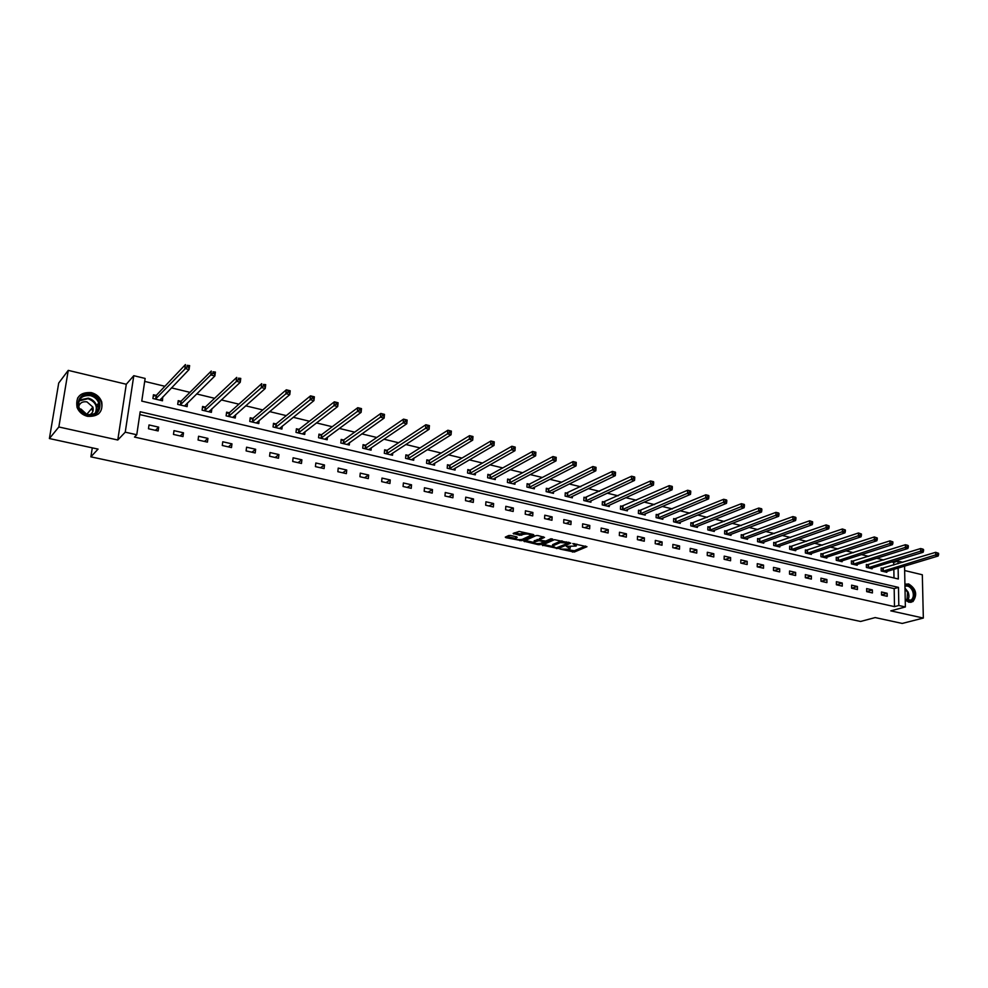 <?xml version="1.0" encoding="UTF-8"?>
<svg xmlns="http://www.w3.org/2000/svg" width="988" height="988" viewBox="0 0 988 988"><rect width="100%" height="100%" fill="white"/><g stroke="black" fill="none" stroke-linecap="round" stroke-linejoin="round"><path stroke-width="1.48" d="M559.937 549.069L574.287 552.045L586.958 546.71L572.781 543.548L576.177 546.055L566.309 546.327L570.076 548.612L568.68 549.242L559.937 549.069M87.475 416.319C98.343 416.887 103.098 412.095 101.739 401.931C99.949 397.139 96.454 394.039 91.279 392.619C80.139 392.001 75.397 396.941 77.076 407.439C78.991 412.045 82.461 414.997 87.475 416.319M905.23 600.087L908.972 602.272L912.974 601.556C917.642 594.615 916.185 588.737 908.602 583.92L904.922 584.39M510.549 535.484L508.684 535.533L505.288 537.139L505.905 537.67L521.837 540.671L533.928 535.138L533.409 534.557L519.182 531.433L513.143 533.446L519.836 535.311L523.739 534.31C527.827 533.681 530.037 534.113 530.408 535.595L522.22 539.374C518.181 539.991 515.983 539.572 515.613 538.114L517.23 537.336L516.613 536.805L510.549 535.484M49.4 438.549L58.712 383.048L68.246 370.377L58.848 426.977L49.4 438.549L98.071 449.108L90.871 456.839L860.56 621.464L875.183 617.574L902.229 623.44L923.335 618.056L890.781 610.856L905.366 606.953L898.808 605.483L894.498 606.644L134.504 437.067L136.764 434.757L125.241 432.176L133.788 375.687L145.137 378.441L141.766 401.103L898.327 578.993L898.117 568.026M58.848 426.977L117.782 440.006L125.241 432.176M542.227 545.092L558.269 548.575L570.792 543.153L554.49 539.658L542.227 545.092M538.337 544.697L523.825 541.177L536.027 535.595L537.904 535.545L544.524 537.386L539.349 539.744L539.954 540.251L545.771 541.066L550.983 538.744L552.7 539.077L540.177 544.647L538.337 544.697L538.386 543.721M923.335 618.056L922.323 574.769L904.65 570.533M99.047 405.08L98.257 410.069M92.292 447.848L90.871 456.839M894.498 606.644L894.177 588.613L139.765 414.577M887.15 593.282L881.494 591.985L881.531 595.011L887.199 596.295L887.15 593.282L881.531 594.862M872.367 589.91L866.637 588.601L866.674 591.639L872.416 592.936L872.367 589.91L866.674 591.553M857.411 586.501L851.607 585.168L851.631 588.218L857.436 589.54L857.411 586.501L851.631 588.206M842.258 583.044L836.379 581.697L836.391 584.773L842.27 586.106L842.258 583.044L836.466 584.785M826.907 579.536L820.954 578.178L820.966 581.265L826.919 582.624L826.907 579.536L821.152 581.315M811.37 575.992L805.344 574.621L805.331 577.721L811.37 579.091L811.37 575.992L805.652 577.795M795.636 572.41L789.523 571.015L789.511 574.139L795.624 575.522L795.636 572.41L789.955 574.238M779.693 568.767L773.505 567.359L773.481 570.496L779.668 571.904L779.693 568.767L774.061 570.632M763.551 565.087L757.277 563.666L757.24 566.816L763.514 568.236L763.551 565.087L757.957 566.976M747.187 561.357L740.839 559.912L740.79 563.086L747.15 564.531L747.187 561.357L741.655 563.284M730.614 557.578L724.192 556.121L724.13 559.307L730.564 560.764L730.614 557.578L725.13 559.529M713.83 553.749L707.309 552.267L707.247 555.478L713.768 556.96L713.83 553.749L708.384 555.738M696.824 549.871L690.217 548.365L690.13 551.6L696.738 553.095L696.824 549.871L691.427 551.897M679.583 545.944L672.89 544.413L672.791 547.661L679.485 549.18L679.583 545.944L674.236 547.994M662.108 541.955L655.328 540.411L655.217 543.684L661.997 545.215L662.108 541.955L656.822 544.042M644.398 537.917L637.519 536.348L637.396 539.646L644.275 541.202L644.398 537.917L639.162 540.041M626.454 533.829L619.476 532.236L619.34 535.545L626.318 537.126L626.454 533.829L621.279 535.978M608.25 529.679L601.186 528.061L601.037 531.396L608.102 533.001L608.25 529.679L603.137 531.865M589.811 525.468L582.648 523.838L582.475 527.184L589.651 528.815L589.811 525.468L584.748 527.703M571.101 521.207L563.839 519.552L563.654 522.911L570.928 524.566L571.101 521.207L566.112 523.467M552.131 516.885L544.771 515.205L544.573 518.589L551.946 520.256L552.131 516.885L547.216 519.182M532.903 512.488L525.431 510.784L525.221 514.192L532.693 515.897L532.903 512.488L528.049 514.834M513.389 508.042L505.819 506.313L505.584 509.746L513.167 511.463L513.389 508.042L508.61 510.426M493.605 503.534L485.923 501.781L485.676 505.226L493.37 506.968L493.605 503.534L488.899 505.955M473.536 498.952L465.731 497.174L465.471 500.644L473.277 502.423L473.536 498.952L468.905 501.422M453.171 494.309L445.255 492.506L444.971 496.001L452.899 497.791L453.171 494.309L448.614 496.828M432.497 489.591L424.47 487.763L424.173 491.283L432.213 493.098L432.497 489.591L428.039 492.16M411.539 484.812L403.388 482.959L403.079 486.491L411.23 488.344L411.539 484.812L407.155 487.417M390.26 479.958L381.986 478.081L381.652 481.638L389.927 483.515L390.26 479.958L385.962 482.613M368.66 475.043L360.262 473.129L359.916 476.71L368.314 478.612L368.66 475.043L364.461 477.735M346.739 470.041L338.217 468.09L337.847 471.696L346.368 473.635L346.739 470.041L342.626 472.783M324.484 464.965L315.827 462.989L315.431 466.62L324.089 468.584L324.484 464.965L320.47 467.756M301.883 459.815L293.103 457.802L292.683 461.458L301.476 463.458L301.883 459.815L297.981 462.656M278.937 454.579L270.02 452.541L269.576 456.221L278.505 458.247L278.937 454.579L275.133 457.481M255.633 449.268L246.58 447.194L246.111 450.899L255.188 452.961L255.633 449.268L251.94 452.22M231.97 443.859L222.769 441.772L222.275 445.489L231.488 447.589L231.97 443.859L228.389 446.872M207.925 438.388L198.576 436.251L198.069 440.006L207.431 442.13L207.925 438.388L204.467 441.451M183.496 432.818L173.999 430.644L173.468 434.424L182.978 436.585L183.496 432.818L180.162 435.943M158.685 427.149L149.027 424.951L148.472 428.755L158.142 430.941L158.685 427.149L155.474 430.336M893.77 565.037L893.72 562.407L891.682 561.913M883.729 559.986L876.64 558.269M868.699 556.355L861.4 554.589M853.471 552.675L845.975 550.859M838.059 548.945L830.34 547.093M822.436 545.178L814.52 543.264M806.628 541.35L798.477 539.386M790.598 537.484L782.224 535.459M774.37 533.557L765.762 531.482M757.932 529.593L749.089 527.456M741.259 525.567L732.182 523.368M724.377 521.479L715.053 519.231M707.272 517.354L697.689 515.032M689.933 513.155L680.09 510.784M672.359 508.906L662.244 506.461M654.538 504.609L644.151 502.089M636.47 500.237L625.812 497.668M618.167 495.815L607.212 493.173M599.593 491.332L588.342 488.615M580.759 486.775L569.212 483.984M561.666 482.169L549.81 479.304M542.301 477.488L530.124 474.549M522.652 472.733L510.154 469.72M502.719 467.917L489.887 464.817M482.49 463.039L469.325 459.852M461.976 458.074L448.453 454.813M441.154 453.047L427.273 449.688M420.011 447.935L405.772 444.489M398.559 442.748L383.949 439.215M376.786 437.486L361.781 433.868M354.68 432.151L339.279 428.421M332.227 426.73L316.419 422.901M309.442 421.221L293.214 417.294M286.285 415.627L269.625 411.601M262.771 409.934L245.666 405.809M238.886 404.166L221.324 399.93M214.606 398.3L196.587 393.953M189.955 392.347L171.455 387.876M164.885 386.283L144.693 381.405M893.992 577.968L893.844 569.31M882.655 568.335L881.135 567.976L881.185 570.965L886.816 572.299L886.804 571.422M867.896 564.827L866.353 564.457L866.39 567.458L872.108 568.816L872.095 567.915M852.953 561.27L851.397 560.9L851.421 563.913L857.201 565.284L857.189 564.358M837.824 557.664L836.243 557.294L836.268 560.332L842.122 561.715L842.109 560.764M822.51 554.021L820.905 553.638L820.917 556.689L826.845 558.096L826.833 557.121M806.998 550.328L805.381 549.946L805.368 553.008L811.37 554.429L811.37 553.428M791.289 546.586L789.647 546.191L789.634 549.279L795.711 550.724L795.711 549.699M775.37 542.795L773.715 542.4L773.69 545.512L779.841 546.969L779.853 545.907M759.253 538.966L757.574 538.559L757.537 541.683L763.773 543.165L763.786 542.079M742.939 535.076L741.222 534.669L741.185 537.805L747.496 539.312L747.508 538.188M726.39 531.136L724.661 530.729L724.612 533.891L731.009 535.397L731.021 534.249M709.643 527.147L707.89 526.728L707.816 529.914L714.299 531.445L714.324 530.26M692.662 523.109L690.884 522.689L690.81 525.875L697.38 527.431L697.405 526.209M675.459 519.009L673.655 518.589L673.569 521.8L680.226 523.381L680.263 522.109M658.02 514.859L656.205 514.427L656.094 517.663L662.837 519.256L662.886 517.959M640.36 510.66L638.507 510.216L638.384 513.464L645.226 515.094L645.275 513.748M622.44 506.399L620.575 505.955L620.439 509.215L627.368 510.858L627.429 509.462M604.286 502.077L602.396 501.62L602.248 504.905L609.275 506.572L609.337 505.127M585.884 497.693L583.957 497.236L583.797 500.546L590.923 502.225L590.997 500.743M567.223 493.247L565.272 492.79L565.099 496.112L572.324 497.829L572.398 496.272M548.303 488.751L546.327 488.27L546.129 491.629L553.453 493.358L553.552 491.752M529.111 484.182L527.11 483.7L526.9 487.072L534.335 488.825L534.434 487.158M509.66 479.551L507.622 479.057L507.4 482.453L514.933 484.231L515.044 482.502M489.925 474.845L487.862 474.364L487.615 477.772L495.26 479.575L495.383 477.772M469.905 470.078L467.806 469.584L467.546 473.017L475.302 474.845L475.438 472.968M449.589 465.249L447.465 464.743L447.194 468.201L455.06 470.053L455.209 468.09M428.99 460.346L426.828 459.828L426.544 463.298L434.522 465.187L434.683 463.137M408.081 455.369L405.895 454.851L405.574 458.346L413.676 460.26L413.861 458.099M386.864 450.318L384.641 449.787L384.307 453.307L392.532 455.246L392.742 452.986M365.325 445.193L363.078 444.649L362.72 448.194L371.068 450.17L371.29 447.786M343.466 439.981L341.181 439.438L340.811 443.007L349.283 445.008L349.53 442.513M321.285 434.708L318.963 434.152L318.568 437.733L327.164 439.771L327.448 437.128M298.759 429.348L296.4 428.78L295.992 432.386L304.712 434.461L305.02 431.657M275.887 423.901L273.491 423.333L273.059 426.964L281.913 429.064L282.259 426.1M252.656 418.369L250.223 417.788L249.766 421.444L258.77 423.58L259.152 420.419M229.068 412.749L226.598 412.169L226.116 415.849L235.255 418.01L235.687 414.639M205.109 407.056L202.602 406.451L202.095 410.156L211.383 412.354L211.864 408.748M180.767 401.252L178.223 400.646L177.692 404.376L187.127 406.611L187.522 402.869M156.042 395.373L153.449 394.755L152.905 398.51L162.489 400.782L162.724 396.966M117.782 440.006L126.291 384.258L68.246 370.377M126.291 384.258L133.788 375.687M893.72 562.407L897.993 561.098L902.859 562.271M898.808 605.483L898.475 587.391L140.185 411.749L136.764 434.757M904.563 566.087L905.366 606.953M898.043 563.74L897.993 561.098M894.177 588.613L898.475 587.391M187.646 402.894L185.361 405.142M184.583 406.006L214.878 375.959L210.777 374.934L180.248 404.981M163.02 397.028L160.76 399.387M97.022 408.859L97.96 409.637L97.75 410.909M570.113 547.809L570.397 546.833M576.572 545.043L576.869 544.116M567.087 549.6L574.361 550.748L585.538 546.031M568.359 542.918L569.384 542.474M543.573 544.499L552.292 546.389M556.108 547.932L568.347 543.153L560.295 542.573L552.551 545.994L556.108 547.932M562.049 540.856L560.357 541.239L560.295 542.573M552.588 545.475L552.959 544.487L560.357 541.239M533.878 542.387L525.246 540.51M543.178 536.706L539.411 538.67M545.018 541.202L543.61 541.832M534.335 541.992L534.088 542.128C534.459 543.548 536.632 543.968 540.634 543.351L543.548 542.042L542.955 541.535L539.003 540.671L534.335 541.992L534.422 540.658L534.125 541.486M534.422 540.658L539.374 539.411M530.445 534.866L530.717 533.965M524.887 532.68L523.825 532.977L523.739 534.31M514.526 532.779L519.923 533.965L523.825 532.977M530.618 535.348L532.68 534.397M506.671 536.484L515.39 538.374M885.297 571.941L938.143 556.022L935.747 555.417L935.661 552.317L881.148 568.545M937.612 553.07L935.661 552.317L938.563 553.305L937.612 553.07L937.637 554.305L938.6 554.552L938.563 553.305M937.637 554.305L882.704 571.323M938.6 554.552L938.143 556.022M904.946 585.662C908.305 584.526 911.109 586.156 913.332 590.528C914.925 599.79 912.22 602.791 905.218 599.506M905.218 599.346L911.047 600.161C913.48 598.061 913.974 594.949 912.529 590.849C910.541 586.909 908.021 585.378 904.959 586.255M910.738 602.384L912.257 601.692C915.296 599.074 915.913 595.221 914.11 590.132C911.838 585.538 908.886 583.562 905.243 584.229M905.107 593.665L905.193 598.197M90.698 394.595C104.987 397.411 101.653 418.801 87.413 415.096C72.927 412.317 76.484 390.729 90.698 394.595M87.327 414.577C96.046 415.034 99.85 411.181 98.738 403.03C97.293 399.201 94.502 396.731 90.365 395.595C81.473 395.114 77.681 399.066 78.991 407.439C80.522 411.132 83.301 413.515 87.327 414.577M79.658 408.884L81.004 409.069L86.944 414.478M78.682 406.426C79.991 402.771 82.745 401.264 86.969 401.881L92.897 407.105C93.811 410.563 92.724 413.145 89.649 414.861M98.232 414.145C101.641 410.946 102.666 407.019 101.319 402.338C99.541 397.584 96.083 394.496 90.933 393.088C85.042 392.001 80.584 393.706 77.546 398.201M97.133 411.712L96.985 409.403M92.921 411.304L91.551 408.686M870.564 568.446L923.113 552.28L920.693 551.675L920.618 548.55L866.365 565.037M922.557 549.303L920.618 548.55L923.039 549.155L922.594 550.551L923.558 550.798L923.533 549.538M922.594 550.551L867.933 567.828M923.558 550.798L923.113 552.28M855.645 564.914L907.898 548.488L905.44 547.871L905.379 544.734L851.397 561.48M907.317 545.487L905.379 544.734L907.836 545.351L907.342 546.747L908.33 546.994L908.305 545.734M907.342 546.747L852.99 564.284M908.33 546.994L907.898 548.488M840.541 561.345L892.473 544.647L889.99 544.03L889.941 540.868L836.256 557.887M891.88 541.622L889.941 540.868L892.88 541.881L891.88 541.622L891.905 542.894L892.893 543.141L892.88 541.881M891.905 542.894L837.849 560.702M892.893 543.141L892.473 544.647M825.239 557.714L876.862 540.757L874.331 540.127L874.294 536.953L820.905 554.256M876.233 537.707L874.294 536.953L877.245 537.966L876.233 537.707L876.257 538.979L877.27 539.238L877.245 537.966M876.257 538.979L822.522 557.071M877.27 539.238L876.862 540.757M809.752 554.046L861.03 536.817L858.473 536.188L858.449 532.989L805.381 550.563M860.387 533.742L858.449 532.989L861.413 534.002L860.387 533.742L860.4 535.027L861.425 535.286L861.413 534.002M860.4 535.027L806.998 553.391M861.425 535.286L861.03 536.817M794.068 550.341L844.999 532.828L842.406 532.186L842.381 528.975L789.647 546.833M844.332 529.729L842.381 528.975L845.358 529.988L844.332 529.729L844.332 531.013L845.37 531.272L845.358 529.988M844.332 531.013L791.277 549.674M845.37 531.272L844.999 532.828M778.186 546.574L828.747 528.778L826.116 528.123L826.116 524.9L773.703 543.054M828.055 525.653L826.116 524.9L829.105 525.925L828.055 525.653L828.055 526.95L829.105 527.209L829.105 525.925M828.055 526.95L775.345 545.907M829.105 527.209L828.747 528.778M762.094 542.758L812.272 524.677L809.617 524.023L809.617 520.775L757.561 539.226M811.556 521.528L809.617 520.775L812.618 521.8L811.556 521.528L811.556 522.837L812.618 523.097L812.618 521.8M811.556 522.837L759.229 542.079M812.618 523.097L812.272 524.677M745.792 538.905L795.587 520.528L792.882 519.861L792.895 516.588L741.222 535.348M794.846 517.354L792.895 516.588L795.599 517.267L794.846 517.354L794.834 518.663L795.908 518.922L795.92 517.626M794.834 518.663L742.89 538.213M795.908 518.922L795.587 520.528M729.28 534.99L778.668 516.316L775.926 515.637L775.951 512.352L724.649 531.421M777.889 513.105L775.951 512.352L778.692 513.031L777.889 513.105L777.889 514.427L778.976 514.699L778.989 513.389M777.889 514.427L726.341 534.298M778.976 514.699L778.668 516.316M712.558 531.038L761.513 512.043L758.735 511.352L758.772 508.054L707.877 527.444M760.711 508.808L758.772 508.054L761.55 508.746L760.711 508.808L760.698 510.141L761.81 510.413L761.822 509.092M760.698 510.141L709.569 530.321M761.81 510.413L761.513 512.043M695.601 527.024L744.125 507.721L741.309 507.017L741.358 503.695L690.871 523.418M743.297 504.46L741.358 503.695L744.174 504.399L743.297 504.46L743.272 505.782L744.396 506.066L744.421 504.732M743.272 505.782L692.576 526.308M744.396 506.066L744.125 507.721M678.435 522.948L726.489 503.324L723.636 502.62L723.71 499.273L673.643 519.33M725.637 500.039L723.71 499.273L726.551 499.977L725.637 500.039L725.612 501.373L726.748 501.657L726.773 500.323M725.612 501.373L675.36 522.22M726.748 501.657L726.489 503.324M661.021 518.824L708.606 498.878L705.716 498.15L705.803 494.79L656.18 515.193M707.729 495.556L705.803 494.79L708.68 495.507L707.729 495.556L707.692 496.902L708.853 497.199L708.89 495.853M707.692 496.902L657.922 518.095M708.853 497.199L708.606 498.878M643.386 514.649L690.476 494.358L687.549 493.63L687.636 490.246L638.483 510.994M689.562 491.011L687.636 490.246L690.563 490.974L689.562 491.011L689.525 492.37L690.698 492.666L690.736 491.308M689.525 492.37L640.236 513.908M690.698 492.666L690.476 494.358M625.503 510.413L672.087 489.776L669.111 489.048L669.222 485.639L620.538 506.745M671.148 486.405L669.222 485.639L672.186 486.38L671.148 486.405L671.099 487.776L672.297 488.072L672.334 486.701M671.099 487.776L622.304 509.66M672.297 488.072L672.087 489.776M607.373 506.128L653.439 485.133L650.425 484.392L650.536 480.958L602.359 502.435M652.463 481.736L650.536 480.958L653.55 481.712L652.463 481.736L652.413 483.107L653.624 483.404L653.673 482.033M652.413 483.107L604.137 505.362M653.624 483.404L653.439 485.133M589.009 501.781L634.518 480.427L631.456 479.662L631.591 476.216L583.92 498.063M633.506 476.994L631.591 476.216L634.642 476.982L633.506 476.994L633.456 478.377L634.679 478.674L634.728 477.303M633.456 478.377L585.723 501.002M634.679 478.674L634.518 480.427M570.372 497.359L615.314 475.648L612.214 474.87L612.362 471.4L565.222 493.642M614.277 472.178L612.362 471.4L615.462 472.178L614.277 472.178L614.215 473.573L615.462 473.882L615.524 472.486M614.215 473.573L567.05 496.581M615.462 473.882L615.314 475.648M551.489 492.889L595.838 470.794L592.689 470.016L592.862 466.521L548.834 488.603L546.278 489.146M594.764 467.299L592.862 466.521L595.999 467.312L594.764 467.299L594.702 468.695L595.962 469.016L596.023 467.608M594.702 468.695L548.118 492.098M595.962 469.016L595.838 470.794M532.334 488.356L576.078 465.879L572.879 465.089L573.065 461.569L529.642 484.034L527.061 484.602M574.967 462.347L573.065 461.569L576.251 462.372L574.967 462.347L574.893 463.755L576.177 464.076L576.239 462.668M574.893 463.755L528.913 487.541M576.177 464.076L576.078 465.879M512.908 483.75L556.009 460.89L552.774 460.075L552.971 456.542L510.179 479.39L507.56 479.983M554.873 457.321L552.971 456.542L556.207 457.358L556.009 460.89L556.17 457.642L554.873 457.321L554.787 458.728L556.083 459.062M554.787 458.728L509.438 482.934M493.197 479.094L535.657 455.814L532.359 454.999L532.581 451.442L490.443 474.697L487.788 475.302M534.471 452.22L532.581 451.442L535.866 452.257L535.657 455.814L535.792 452.541L534.471 452.22L534.385 453.64L535.706 453.974M534.385 453.64L489.678 478.254M473.215 474.351L514.983 450.676L511.648 449.836L511.883 446.255L470.424 469.93L467.732 470.547M513.772 447.033L511.883 446.255L515.217 447.095L514.983 450.676L515.106 447.366L513.772 447.033L513.674 448.466L515.02 448.799M513.674 448.466L469.646 473.511M452.936 469.559L494.012 445.452L490.616 444.6L490.875 440.994L450.108 465.089L447.391 465.731M492.753 441.784L490.875 440.994L494.259 441.846L494.012 445.452L494.111 442.118L492.753 441.784L492.654 443.217L494.012 443.563M492.654 443.217L449.318 468.695M432.374 464.681L472.709 440.142L469.263 439.29L469.535 435.659L429.496 460.186L426.742 460.853M471.412 436.437L469.535 435.659L472.98 436.523L472.709 440.142L472.795 436.782L471.412 436.437L471.301 437.894L472.684 438.24M471.301 437.894L428.693 463.817M411.502 459.741L451.071 434.757L447.576 433.893L447.873 430.237L408.587 455.196L405.796 455.9M449.738 431.015L447.873 430.237L451.368 431.114L451.071 434.757L451.146 431.373L449.738 431.015L449.626 432.485L451.022 432.83M449.626 432.485L407.772 458.864M390.322 454.727L429.113 429.286L425.556 428.409L425.865 424.729L387.358 450.145L384.542 450.861M427.73 425.519L425.865 424.729L429.422 425.618L429.113 429.286L429.15 425.865L427.73 425.519L427.606 426.989L429.027 427.335M427.606 426.989L386.53 453.825M406.686 421.765L406.821 420.283L405.376 419.925L405.241 421.407L406.686 421.765L406.797 423.741L403.19 422.839L403.524 419.134L407.13 420.036L406.797 423.741L368.845 449.491M405.376 419.925L403.524 419.134L365.819 445.02L362.966 445.761M405.241 421.407L364.98 448.725M347.084 444.489L384.134 418.097L380.466 417.183L343.108 443.55M382.529 415.726L383.999 416.096L384.134 414.602L382.677 414.244L382.529 415.726L380.466 417.183L380.825 413.453L343.948 439.821L341.07 440.586M382.677 414.244L380.825 413.453L384.48 414.38L384.134 418.097L383.999 416.096M324.854 439.228L361.114 412.367L357.384 411.44L357.767 407.686L321.742 434.547L318.828 435.325M359.607 408.464L357.767 407.686L361.485 408.612L361.114 412.367L361.089 408.847L359.607 408.464L359.447 409.971L360.941 410.341M359.447 409.971L320.89 438.289M302.365 433.905L337.711 406.537L333.932 405.599L334.327 401.82L299.241 429.163L296.264 429.99M336.167 402.61L334.327 401.82L338.118 402.771L337.711 406.537L337.674 402.981L336.167 402.61L336.006 404.117L337.513 404.5M336.006 404.117L298.351 432.954M279.53 428.496L313.949 400.622L310.096 399.658L310.516 395.867L276.356 423.716L273.343 424.581M312.344 396.645L310.516 395.867L314.369 396.818L313.949 400.622L313.875 397.028L312.344 396.645L312.171 398.164L313.715 398.547M312.171 398.164L275.454 427.532M256.732 423.099L256.818 422.395M256.349 423L289.78 394.607L285.878 393.632L286.322 389.803L253.126 418.183L250.063 419.085M288.138 390.593L286.322 389.803L290.225 390.779L289.78 394.607L289.694 390.976L288.138 390.593L287.953 392.125L289.521 392.508M287.953 392.125L252.199 422.024M233.267 417.541L233.366 416.701M232.798 417.43L265.229 388.494L261.252 387.506L261.721 383.653L229.537 412.564L226.425 413.49M263.524 384.431L265.698 384.641L265.229 388.494L265.117 384.838L263.524 384.431L263.339 385.975L264.932 386.37M263.339 385.975L228.599 416.43M209.431 411.897L209.555 410.897M208.888 411.761L240.257 382.282L236.218 381.269L236.725 377.391L205.566 406.858L202.417 407.822M238.503 378.182L240.751 378.404L240.257 382.282L240.121 378.577L238.503 378.182L238.306 379.725L239.923 380.133M238.306 379.725L204.615 410.749M240.121 378.577L240.751 378.404M185.213 406.154L185.386 404.981M212.865 373.378L214.507 373.785L214.717 372.229L213.075 371.809L212.865 373.378L210.777 374.934L211.296 371.031L181.224 401.054L178.025 402.067M213.075 371.809L215.396 372.056L214.878 375.959L214.507 373.785M214.717 372.229L215.396 372.056M160.624 400.338L160.822 398.942M159.908 400.165L189.066 369.537L184.892 368.487L185.448 364.56L156.487 395.163L153.239 396.225M187.201 365.338L189.622 365.609L189.066 369.537L188.881 365.758L187.201 365.338L186.991 366.919L188.659 367.338M186.991 366.919L155.487 399.115M188.881 365.758L189.622 365.609M568.261 546.438L568.236 547.056M574.732 543.659L574.707 544.289M574.361 550.748L574.287 552.045M572.521 550.785L572.46 552.094M558.319 547.5L558.269 548.575M556.466 547.982L556.429 548.612M542.758 544.857L542.721 545.648M567.976 542.165L567.952 542.795M566.285 541.795L566.248 542.424M552.959 544.487L552.885 545.808M524.492 540.856L524.443 541.683M539.522 538.361L539.448 539.683M540.238 543.499L540.177 544.647M542.992 540.918L542.955 541.535M539.077 539.349L539.003 540.671M537.225 539.399L537.151 540.72M521.8 533.915L521.713 535.261M519.923 533.965L519.836 535.311M513.809 533.125L513.76 533.977M521.911 539.485L521.837 540.671M520.059 539.744L519.997 540.72M505.967 536.817L505.905 537.67M883.223 568.236L883.272 571.225M882.84 568.31L882.889 571.299M904.996 588.132L908.12 592.084C909.405 595.517 909.182 598.358 907.453 600.642M906.972 600.457L907.54 592.281L905.008 588.823M79.386 400.054L88.253 398.164C92.366 399.276 95.144 401.746 96.589 405.549L95.96 412.823M95.132 413.404C98.01 406.661 95.626 401.758 88.006 398.707L78.978 400.955M868.464 564.716L868.501 567.717M868.082 564.803L868.119 567.804M853.521 561.159L853.546 564.173M853.138 561.246L853.163 564.259M838.392 557.553L838.404 560.591M838.009 557.64L838.022 560.678M823.066 553.91L823.078 556.96M822.695 553.996L822.695 557.047M807.554 550.217L807.554 553.28M807.171 550.304L807.171 553.366M791.845 546.475L791.833 549.563M791.462 546.562L791.45 549.649M775.938 542.684L775.913 545.784M775.555 542.77L775.531 545.87M759.809 538.843L759.784 541.967M759.439 538.929L759.402 542.054M743.482 534.953L743.445 538.09M743.112 535.051L743.062 538.188M726.946 531.013L726.884 534.175M726.575 531.112L726.513 534.261M710.187 527.024L710.125 530.198M709.816 527.123L709.742 530.297M693.206 522.985L693.131 526.172M692.835 523.084L692.761 526.271M676.002 518.885L675.915 522.096M675.631 518.984L675.545 522.195M658.564 514.736L658.465 517.959M658.206 514.834L658.094 518.058M640.891 510.524L640.78 513.772M640.533 510.623L640.409 513.871M622.983 506.264L622.848 509.524M622.625 506.362L622.489 509.635M604.829 501.929L604.681 505.226M604.471 502.04L604.323 505.325M586.415 497.544L586.255 500.854M586.057 497.656L585.896 500.965M567.754 493.111L567.581 496.433M567.396 493.21L567.223 496.544M548.834 488.603L548.636 491.95M548.476 488.714L548.291 492.061M529.642 484.034L529.432 487.393M529.296 484.145L529.086 487.504M510.179 479.39L509.956 482.786M509.833 479.513L509.61 482.897M490.443 474.697L490.209 478.106M490.097 474.808L489.863 478.217M470.424 469.93L470.165 473.351M470.078 470.041L469.819 473.474M450.108 465.089L449.836 468.534M449.762 465.212L449.491 468.658M429.496 460.186L429.2 463.656M429.163 460.309L428.866 463.78M408.587 455.196L408.279 458.691M408.254 455.332L407.945 458.815M387.358 450.145L387.037 453.665M387.037 450.281L386.703 453.788M365.819 445.02L365.474 448.552L365.819 445.02M365.498 445.143L365.152 448.688M343.96 439.808L343.602 443.377L343.948 439.821M343.639 439.944L343.268 443.501M321.767 434.522L321.384 438.104M321.446 434.658L321.063 438.24M299.241 429.163L298.833 432.769M298.919 429.298L298.512 432.905M275.887 427.372L276.319 423.741L275.936 427.347M276.047 423.852L275.615 427.483M253.126 418.183L252.681 421.839M252.817 418.319L252.372 421.975M229.537 412.564L229.055 416.244M229.228 412.712L228.759 416.38M205.566 406.858L205.072 410.551M205.269 407.007L204.775 410.699M181.224 401.054L180.705 404.784M180.928 401.214L180.409 404.932M156.487 395.163L155.943 398.917M156.203 395.324L155.659 399.078M568.396 542.264L568.359 542.968M552.625 544.672L552.551 545.994M539.436 538.411L539.349 539.744M534.175 540.807L534.088 542.128M543.61 541.054L543.573 541.782M515.699 536.78L515.613 538.114M908.552 600.84L911.047 600.161M92.897 407.105L86.858 414.219M98.738 403.03L96.589 405.549L95.799 412.947M99.158 404.87L96.985 407.402M321.742 434.547L321.359 438.129M299.203 429.187L298.796 432.793M253.076 418.22L252.619 421.876M229.475 412.614L228.994 416.281M205.492 406.908L204.998 410.613M181.137 401.116L180.619 404.845M156.4 395.237L155.845 398.991"/></g></svg>
